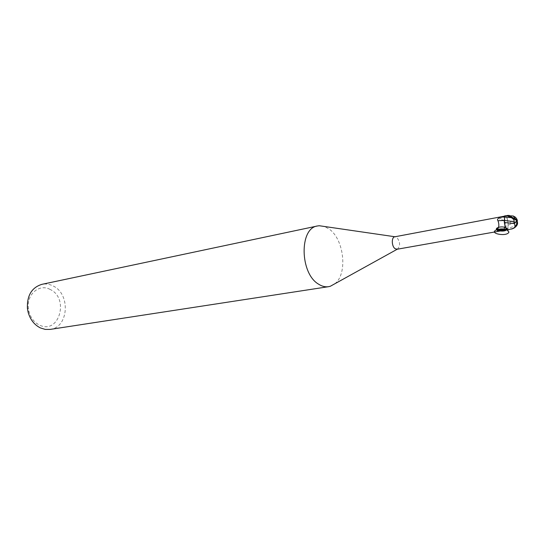 <?xml version="1.0" encoding="UTF-8"?>
<svg xmlns="http://www.w3.org/2000/svg" width="545" height="545" viewBox="0 0 545 545"><rect width="100%" height="100%" fill="white"/><g stroke="black" fill="none" stroke-linecap="round" stroke-linejoin="round"><path stroke-width="0.41" stroke-dasharray="2.73 2.04" d="M334.8 283.788C348.003 273.89 344.093 238.744 328.805 228.825L324.343 226.475M397.244 249.228L397.278 249.208C400.486 246.081 400.33 242.137 396.815 237.375L394.968 236.755M50.106 329.412C68.799 327.47 70.796 293.83 52.96 285.9C49.343 284.102 45.651 283.584 41.883 284.34M50.058 289.409C39.329 283.4 26.371 294.443 28.395 308.504L28.953 311.563C30.724 317.939 34.212 322.442 39.417 325.058C59.092 335.005 69.637 298.176 50.058 289.409M504.316 221.781L504.97 216.065L499.452 218.947L503.519 220.364M507.511 229.997L507.075 229.929L507.858 229.799L508.165 224.002L507.191 218.422L505.562 216.065L504.97 216.065M505.562 216.065L504.711 216.127M500.63 216.883L498.396 218.177L499.629 218.961M501.325 216.76L498.396 218.177M504.357 221.161C505.583 222.844 505.787 224.656 504.977 226.584M516.66 218.756L508.213 223.273L506.823 217.619L508.213 223.273L508.069 225.283L508.138 223.307L507.988 225.317L505.052 226.775M503.989 229.22L506.666 229.772M506.87 229.752L507.858 229.799L507.627 228.662L516.667 225.323L517.593 220.657L508.069 225.289L507.811 229.629L507.599 228.668L505.46 229.82M506.155 215.568L505.29 215.772L506.823 217.619L505.413 215.868L504.629 215.984L505.665 216.086L507.191 218.422L508.138 223.307M507.702 229.956L506.823 229.718M513.233 228.45L514.95 227.21M516.687 221.175L514.398 223.368M509.084 215.766L516.715 220.814M507.49 215.452L509.01 215.854M511.387 229.159L513.663 228.055M514.385 227.865L513.881 228.164M507.879 229.888L512.825 228.328L515.345 226.747M517.593 220.657L517.062 219.029M505.29 215.772L504.922 215.8M512.395 228.825L512.825 228.328M28.953 311.563L28.074 312.012M28.395 308.504L27.42 308.395"/><path stroke-width="0.82" d="M324.343 226.475L319.247 225.732L317.483 225.971C299.151 228.069 299.818 273.597 318.655 284.218C321.986 286.343 325.29 287.161 328.56 286.684L330.297 286.282L334.8 283.788M395.002 236.762L394.791 236.789C391.324 237.123 391.548 246.36 395.091 248.69L397.278 249.208M317.483 225.971L41.883 284.34C31.726 287.528 26.903 295.547 27.42 308.395L28.074 312.012C30.179 319.554 34.301 324.868 40.446 327.947L45.249 329.412L50.106 329.412L328.56 286.684M506.755 229.861L497.428 230.685L496.802 229.854L497.36 229.677L496.863 229.827C499.056 227.796 499.424 224.758 497.967 220.718C496.822 219.363 497.946 218.116 501.325 216.992L504.67 216.154L504.316 221.781L505.297 227.388L506.823 229.718M504.125 216.229L394.791 236.789M503.519 220.364L504.357 221.161M504.977 226.584L503.989 229.22M504.67 216.154L504.418 222.489L505.712 228.185L507.075 229.929L505.712 228.185L504.418 222.489L514.528 223.627L514.93 225.249L514.971 227.17L513.233 228.45L507.204 230.024M497.36 229.677L506.83 229.84M504.18 230.297L497.428 230.685M504.316 221.781L504.568 220.466L497.967 220.718M504.336 222.476L505.297 227.388C502.183 226.577 499.479 226.768 497.183 227.967C493.259 230.487 504.357 232.531 506.761 229.704C507.463 228.798 506.973 228.028 505.297 227.388M514.95 227.21C517.232 225.242 517.873 223.307 516.858 221.406L516.687 221.175M516.715 220.814L516.789 219.015L515.502 217.278L513.22 215.977L509.084 215.766M514.092 221.631L504.568 220.466L504.609 215.895L507.558 215.99L511.203 217.639C513.301 218.743 514.269 220.071 514.092 221.631L514.528 223.627M514.616 223.273L516.844 220.963C513.969 218.102 511.019 216.283 507.994 215.5L504.609 215.895M509.439 215.466L507.558 215.411M516.967 220.773L516.789 219.015M513.881 228.164L511.619 229.084M517.042 221.216C518.24 223.484 517.355 225.698 514.385 227.865M515.345 226.747L516.667 225.317M508.56 229.813L507.702 229.956M506.925 229.738L508.941 232.02C507.402 237.157 487.782 233.505 496.652 229.779C499.997 228.648 503.376 228.614 506.782 229.683M504.888 217.114L501.325 216.992M504.915 217.114L511.203 217.632M507.994 215.5L507.558 215.99M394.968 236.755L319.247 225.732M502.885 230.542L397.067 249.256M508.941 232.02L506.761 229.704M496.652 229.779L497.183 227.967M397.244 249.228L330.297 286.282M514.971 227.17L516.551 224.526L516.858 221.406M516.749 220.752L513.22 215.977"/></g></svg>
